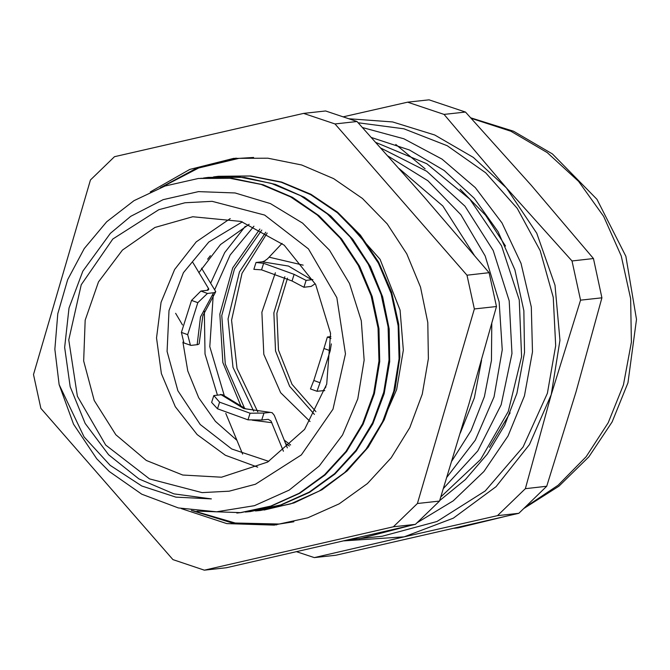 <?xml version="1.0" encoding="UTF-8"?>
<svg xmlns="http://www.w3.org/2000/svg" width="670" height="670" viewBox="0 0 670 670"><rect width="100%" height="100%" fill="white"/><g stroke="black" fill="none" stroke-linecap="round" stroke-linejoin="round"><path stroke-width="1" d="M315.872 411.648L292.011 384.32L278.46 350.109L276.903 313.208L287.522 278.151M217.465 408.75L219.551 402.184L213.789 395.534L211.611 402.394L217.465 408.75L247.95 419.822L261.752 419.973L263.938 413.097L270.286 412.393L272.162 412.753L274.315 415.308L287.371 447.912M201.544 268.142L215.782 291.643L214.434 292.614L207.449 293.427L200.899 291.048L207.608 290.244L208.63 289.675L208.722 288.837L192.927 262.623M315.243 283.737L311.098 286.383L303.895 287.288L306.073 280.412L312.898 279.532M256.032 262.514L253.855 269.373L261.576 269.868L263.653 263.31L256.032 262.514L262.28 261.786L288.536 266.099L311.818 279.775M306.073 280.412L294.138 274.382L292.053 280.948L261.576 269.868M292.053 280.948L303.895 287.288M331.022 338.325L327.354 336.993L330.888 336.6M327.354 336.993L323.937 348.484L330.193 350.753L331.323 343.878M325.913 386.875L323.141 390.702L316.994 391.305L320.034 382.738L313.778 380.459L323.937 348.484M313.778 380.459L310.453 388.927L316.994 391.305M323.141 390.702L324.757 390.627M270.353 412.393L245.706 408.834L222.323 394.622L213.789 395.534M263.938 413.097L250.036 413.256L247.95 419.822M219.551 402.184L250.036 413.256M225.79 413.365L242.615 454.101M200.899 291.048L191.57 300.394L181.419 332.379L183.915 342.956L190.942 345.402L197.725 344.623L199.199 343.861L202.801 315.721L215.606 292.036M190.464 345.335L187.675 334.648L181.419 332.379M191.57 300.394L197.826 302.664L187.675 334.648M197.826 302.664L207.449 293.427M175.657 313.275L182.5 324.975M283.427 451.228L271.007 421.003L268.226 419.32L261.752 419.973M282.028 243.411L267.548 258.829L264.516 261.04L262.28 261.786M320.034 382.738L330.193 350.753M207.583 259.24L210.363 255.714M245.27 226.309L224.735 252.573L210.648 283.234M204.35 311.357L204.987 354.011L217.331 394.781M294.138 274.382L263.653 263.31M249.165 224.274L220.539 244.525L198.848 272.74M182.952 342.119L187.742 370.912L198.772 397.812L215.422 421.338L236.778 440.173M268.854 461.345L231.703 448.959L200.238 424.562L177.902 390.819L167.098 351.382L169.016 310.545L183.429 272.732L208.789 242.046L242.339 221.829M267.146 233.059L242.029 273.276L231.569 320.277L237.029 368.399L257.749 411.857M284.164 440.09L290.604 444.964M253.897 226.234L230.103 254.994L214.718 289.582M213.219 295.127L209.777 346.658L224.408 396.196M259.91 229.081L232.716 267.807L219.852 314.155L222.85 362.52L241.359 407.084M275.404 272.807L261.92 312.262L263.771 354.329L280.671 392.679L310.084 421.539M284.825 276.71L273.896 312.907L275.571 350.996L289.641 386.288L314.372 414.412M261.844 230.086L234.458 268.904L221.737 315.503L225.279 364.045L244.642 408.44M265.705 232.214L239.458 271.911L228.085 318.92L233.026 367.344L253.662 411.112M285.529 443.423L289.39 446.094M59.119 384.622L84.043 436.915L110.114 465.349L141.797 485.984L175.9 497.123L211.418 498.907L173.957 493.899L138.891 478.857L108.607 454.804L85.174 423.398L70.183 386.757L64.663 347.395L68.985 307.991L82.854 271.224L110.408 233.319L130.7 216.351L163.103 199.618L198.488 191.637L235.086 193.002L270.429 203.613L302.622 223.11L329.464 250.145L349.48 283.477L361.272 320.729L364.103 360.117L357.788 398.893L342.504 434.998L319.28 466.01L289.214 490.139L254.416 505.724L216.578 511.813L178.379 507.969L141.789 494.209L109.319 471.479L96.756 458.791L73.516 424.16L59.119 384.622L54.856 349.246L57.779 313.719L67.704 279.633L84.278 248.553L106.706 221.803L134.042 200.657L165.063 186L198.379 178.505L230.003 178.287L261.141 184.451L290.587 196.863L317.253 214.978L340.109 238.11L358.274 265.395L371.113 295.746L378.073 328.024L378.952 360.988L373.726 393.34L362.562 423.859L345.971 451.379L324.54 474.804L299.13 493.279L270.739 506.076L240.455 512.659L196.963 511.093M112.828 239.014L81.204 284.75L68.75 339.958L77.36 396.238L105.718 445.006L149.511 478.857L202.072 492.618L229.157 491.185L255.396 484.209L301.366 454.905L332.99 409.161L345.444 353.953L336.834 297.681L308.476 248.905L264.684 215.062L212.122 201.293L185.037 202.725L158.798 209.702L112.828 239.014M440.785 496.931L480.574 459.57L508.279 411.464L521.603 356.708L519.284 299.892L501.57 245.857L469.854 199.141L426.79 163.74L376.004 142.576M443.431 488.438L477.777 450.885L501.168 404.789L511.947 353.517L509.208 300.805L493.22 250.48L465.022 206.234L426.706 171.269L380.987 148.137M446.94 477.115L475.273 440.19L494.05 396.883L502.224 349.841L499.167 301.894L485.147 255.915L460.885 214.727L427.904 180.749L388.106 156.118M451.865 461.069L471.111 430.525L484.444 396.565L491.445 360.427L491.822 323.417M474.31 255.245L442.904 206.067L399.153 168.564M460.332 433.071L474.352 397.888L481.521 360.334M203.429 178.036L208.412 177.399L240.028 177.156L271.166 183.362L300.629 195.732L327.278 213.872L350.15 237.004L368.316 264.273L381.13 294.641L388.131 326.918L388.985 359.865L383.759 392.235L372.612 422.745L355.988 450.257L334.581 473.715L309.163 492.157L280.764 504.954L250.488 511.562L245.295 512.039M213.814 176.888L218.453 176.311L250.078 176.034L281.199 182.248L310.662 194.643L337.328 212.742L360.167 235.899L378.366 263.159L391.171 293.527L398.147 325.804L399.044 358.752L393.784 391.113L382.654 421.639L366.038 449.143L344.606 472.584L319.213 491.06L290.814 503.823L260.529 510.456L255.446 510.934M200.665 178.279L232.197 178.312L263.184 184.778L292.48 197.349L318.928 215.623L341.574 238.855L359.555 266.149L372.151 296.5L378.986 328.71L379.714 361.566L374.371 393.809L363.182 424.202L346.532 451.572L325.134 474.921L299.775 493.279L271.442 505.992L241.259 512.592L236.862 513.011M213.378 176.93L244.743 177.483L275.479 184.392L304.44 197.34L330.545 215.841L352.788 239.24L370.401 266.585L382.662 296.894L389.161 328.995L389.672 361.674L384.136 393.692L372.838 423.867L356.172 451.01L334.791 474.125L309.532 492.35L281.333 504.929L250.421 511.57M218.453 176.294L250.706 175.95L281.676 182.039L310.989 194.3L337.579 212.197L360.401 235.095L378.625 262.121L391.598 292.204L398.759 324.255L399.94 357.018L395.049 389.253L384.287 419.747L368.123 447.342L347.11 470.943L322.111 489.72L294.08 502.919L264.072 510.021M496.453 306.525L469.034 403.7L439.478 501.11L417.402 503.547L474.368 308.971L496.453 306.525L489.108 272.715L467.024 275.161L334.958 123.925L357.035 121.488L424.144 196.98L489.108 272.715M439.478 501.11L415.425 524.367L226.385 567.716L204.308 570.162L393.349 526.813L417.402 503.547M393.349 526.813L415.425 524.367M357.035 121.488L325.645 110.935L303.56 113.381L114.52 156.73L90.467 179.995L33.5 374.572L40.845 408.382L172.91 559.618L204.308 570.162M334.958 123.925L303.56 113.381M474.368 308.971L467.024 275.161M181.344 508.631L226.795 523.563L274.231 525.138L307.756 517.86L339.213 503.815L367.394 483.539L391.213 457.819L409.755 427.644L422.309 394.161L428.398 358.668L427.778 322.521L420.475 287.12L406.774 253.821L387.201 223.897L362.503 198.504L333.635 178.614L301.709 164.996L267.941 158.179L233.637 158.405L189.794 169.451L150.231 191.98M122.451 250.036L98.498 281.919L85.14 320.151L83.675 360.988L94.252 400.467L115.835 434.721L146.311 460.416L182.726 475.047L221.51 477.182L267.665 462.04L304.59 429.369L326.675 384.161L330.561 333.291L315.645 284.49L284.206 245.212L241.024 221.418L192.675 216.737L154.979 227.448L122.451 250.036M230.204 218.596L196.193 241.87L174.61 269.499L161.051 302.354L156.537 337.965L161.411 373.642L175.305 406.682L197.164 434.595L225.355 455.273L257.724 467.157M439.646 500.574L465.407 479.594L487.291 454.21L504.644 425.165L516.938 393.34L524.543 352.445L523.865 310.671L514.92 269.868L498.12 231.828L474.184 198.228L444.185 170.548L409.429 150.005L371.456 137.501M425.157 168.857L395.803 144.452M460.164 189.216L485.566 215.279L505.498 246.074M510.121 412.887L489.477 447.334M335.737 555.263L314.322 557.633L404.203 536.821L497.433 515.64L518.848 513.27L335.737 555.263M296.651 551.72L314.322 557.633M531.126 185.138L593.419 258.57L572.004 260.94L506.369 187.876L444.076 114.444L465.491 112.074L531.126 185.138M465.491 112.074L429.06 99.838L407.645 102.209L343.174 116.814M576.016 391.85L546.754 486.278L525.347 488.648L551.259 394.597L580.53 300.168L601.936 297.798L576.016 391.85M444.076 114.444L407.645 102.209M593.419 258.57L601.936 297.798M580.53 300.168L572.004 260.94M546.754 486.278L518.848 513.27M497.433 515.64L525.347 488.648M348.911 118.741L392.603 121.923L434.721 134.997L473.246 157.333L506.369 187.876L536.745 233.252L555.036 285.219L559.986 340.251L551.259 394.597L529.459 444.537L496.051 486.688L453.33 518.161L404.203 536.821L344.154 540.832M349.305 539.652L382.135 536.276L436.915 521.545L485.256 490.934L523.136 446.965L547.423 393.307L555.706 345.737L553.253 297.321L540.204 250.697L517.265 208.404L485.7 172.768L447.225 145.733L403.951 128.766L358.232 122.803M417.31 522.558L453.247 500.8L483.941 471.512L508.019 435.994L524.409 395.853L532.441 351.876L531.277 307.002L520.975 263.327L502.023 222.909L475.298 187.625L442.049 159.142L403.859 138.791L362.495 127.535M359.12 538.822L410.718 525.464M220.623 394.412L243.746 408.566L270.152 412.41M213.663 292.74L200.498 316.944L197.156 344.715M208.504 288.418L207.114 290.345M252.289 420.174L271.878 422.67M303.209 265.111L269.181 257.205M191.243 510.389L233.194 523.253L276.743 524.836M236.141 158.145L196.494 168.229L160.256 187.751M525.121 507.249L558.068 485.222L586.149 456.697L608.226 422.803L623.435 384.89L631.366 342.203L630.621 298.611L621.249 256.041L603.645 216.368L578.604 181.361L547.231 152.551L510.9 131.228L471.236 118.322M506.361 516.185L458.146 527.86L504.376 516.645M253.62 157.408L238.847 158.38L198.68 167.961L161.88 187.139M381.674 423.658L396.64 389.563L403.323 350.184L400.082 310.16L380.024 259.307L344.464 219.056M293.862 521.763L279.323 524.015L235.245 523.044L192.692 510.59M240.455 512.667L241.259 512.583M470.776 117.828L513.597 131.203L552.457 153.891L596.962 199.308L625.839 256.292L636.5 319.439L627.983 382.846L612.137 421.907L588.821 456.848L558.939 486.169L523.739 508.572M458.146 527.86L454.042 528.312"/></g></svg>
